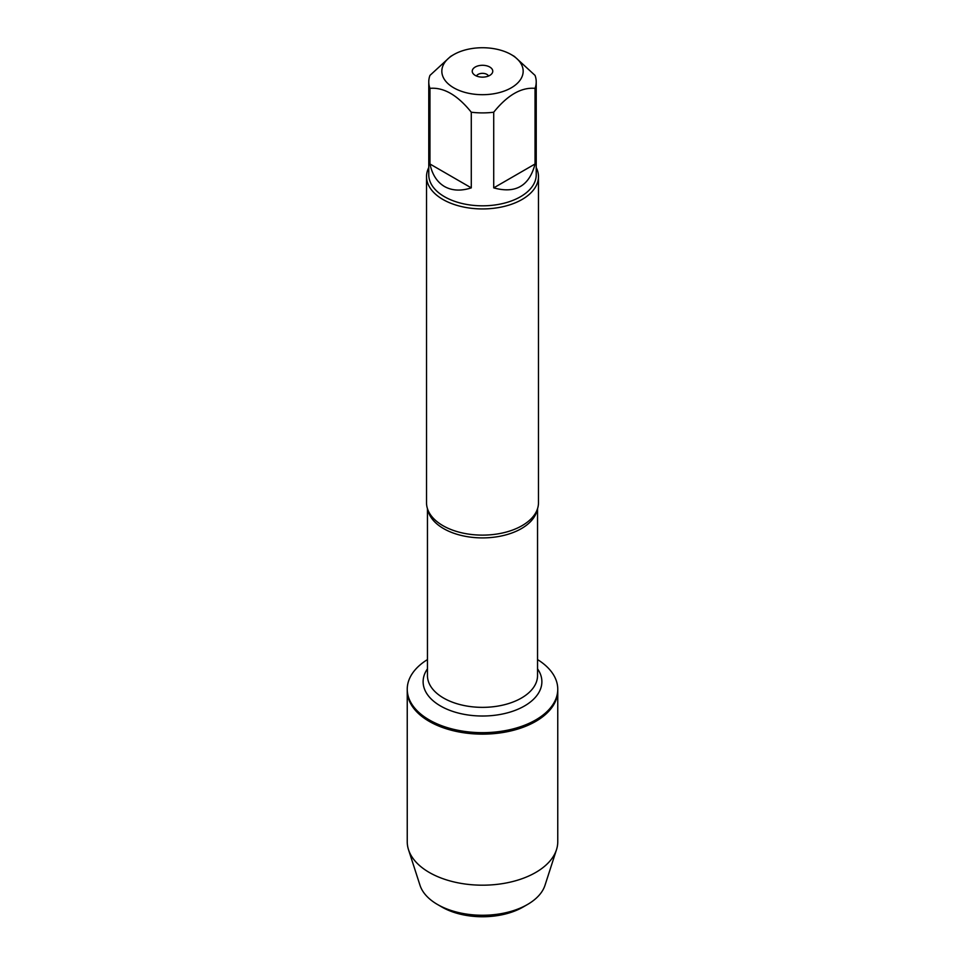 <?xml version="1.0" encoding="UTF-8"?>
<svg xmlns="http://www.w3.org/2000/svg" width="965" height="965" viewBox="0 0 965 965"><rect width="100%" height="100%" fill="white"/><g stroke="black" fill="none" stroke-linecap="round" stroke-linejoin="round"><path stroke-width="1.45" d="M537.541 659.577A75.258 43.449 180 0 1 557.758 689.215A75.258 43.449 180 0 1 482.5 732.664A75.258 43.449 180 0 1 407.242 689.215A75.258 43.449 180 0 1 427.459 659.577M408.509 849.695A75.258 43.449 0 0 0 429.28 872.457A75.258 43.449 0 0 0 504.792 883.24A75.258 43.449 0 0 0 556.491 849.695L545.008 885.267A63.581 36.706 180 0 1 527.469 904.507A63.581 36.706 180 0 1 437.543 904.507A63.581 36.706 180 0 1 437.531 904.507A63.581 36.706 180 0 1 419.992 885.267L408.509 849.695A75.258 43.449 0 0 1 407.242 841.733L407.242 690.675A75.258 43.449 0 0 0 482.5 734.136A75.258 43.449 0 0 0 557.758 690.675A75.258 43.449 180 0 1 511.305 730.819A75.258 43.449 180 0 1 429.28 721.398A75.258 43.449 180 0 1 407.242 690.675L407.242 689.215M490.992 48.25A40.675 23.486 0 0 0 453.743 54.607A40.675 23.486 0 0 0 453.743 87.815A40.675 23.486 0 0 0 511.257 87.815A40.675 23.486 0 0 0 511.257 54.607A40.675 23.486 0 0 0 490.992 48.25M453.743 54.607L450.619 56.416L429.956 75.403A53.726 31.025 0 0 0 428.774 81.88A53.726 31.025 0 0 0 429.956 88.346C443.719 87.152 457.494 95.101 471.282 112.217A53.726 31.025 0 0 0 493.718 112.217C507.481 95.113 521.257 87.164 535.044 88.346A53.726 31.025 0 0 0 536.226 81.88A53.726 31.025 0 0 0 535.044 75.403L514.381 56.416L511.257 54.607M536.226 81.88L536.226 174.798A53.726 31.025 180 0 1 503.067 203.458A53.726 31.025 180 0 1 444.503 196.727A53.726 31.025 180 0 1 428.774 174.798L428.774 81.88M429.956 88.346L429.956 164.002C432.236 174.617 437.085 182.12 444.503 186.522C452.042 190.744 460.956 191.203 471.282 187.873L471.282 112.217M493.718 112.217L493.718 187.873C515.575 193.917 529.351 185.956 535.044 164.002L535.044 88.346M426.53 176.619L426.53 502.813A55.97 32.315 0 0 0 429.92 513.875A55.97 32.315 0 0 0 442.923 525.66A55.97 32.315 0 0 0 535.08 513.875A55.97 32.315 0 0 0 538.47 502.813L538.47 176.619A55.97 32.315 180 0 1 482.5 208.935A55.97 32.315 180 0 1 426.53 176.619A55.97 32.315 180 0 1 428.774 167.572M536.226 167.572A55.97 32.315 180 0 1 538.47 176.619M489.75 67.019A10.265 5.923 180 0 1 491.873 73.63A10.265 5.923 180 0 1 482.5 77.14A10.265 5.923 180 0 1 473.127 73.63A10.265 5.923 180 0 1 476.686 66.332A10.265 5.923 180 0 1 489.75 67.019M535.044 164.002L493.718 187.873M471.282 187.873L429.956 164.002M488.507 76.018A6.224 3.595 0 0 0 486.903 74.389A6.224 3.595 0 0 0 480.884 73.461A6.224 3.595 0 0 0 476.493 76.018M556.491 849.695A75.258 43.449 0 0 0 557.758 841.733L557.758 689.215M437.543 904.507L441.934 907.052A57.369 33.124 0 0 0 523.066 907.052L527.469 904.507M535.72 721.398L535.72 719.938M537.191 509.665A55.041 31.773 180 0 1 482.5 537.903A55.041 31.773 180 0 1 427.809 509.665M427.459 508.688L427.459 675.572A55.041 31.773 0 0 0 482.5 707.357A55.041 31.773 0 0 0 537.541 675.572L537.541 508.688M537.541 668.854A59.384 34.294 180 0 1 482.5 716.018A59.384 34.294 180 0 1 427.459 668.854M441.934 907.052L437.531 904.507"/></g></svg>
